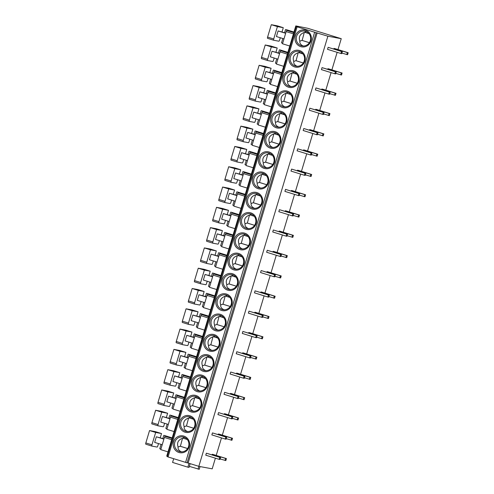 <?xml version="1.0" encoding="UTF-8"?>
<svg xmlns="http://www.w3.org/2000/svg" width="494" height="494" viewBox="0 0 494 494"><rect width="100%" height="100%" fill="white"/><g stroke="black" fill="none" stroke-linecap="round" stroke-linejoin="round"><path stroke-width="0.74" d="M295.807 25.91L297.11 26.824L316.129 32.678L187.078 462.822L168.059 456.962L166.756 456.055L295.807 25.91L307.62 28.257L341.249 38.693L327.88 36.198L316.129 32.678M183.867 436.103A8.552 8.194 100.6 0 1 189.239 446.724A8.552 8.194 100.6 0 1 178.952 452.485A8.552 8.194 100.6 0 1 173.573 441.864A8.552 8.194 100.6 0 1 183.867 436.103M189.955 415.812A8.552 8.194 100.6 0 1 195.328 426.433A8.552 8.194 100.6 0 1 185.04 432.188A8.552 8.194 100.6 0 1 179.662 421.573A8.552 8.194 100.6 0 1 189.955 415.812M196.038 395.521A8.552 8.194 100.6 0 1 201.416 406.142A8.552 8.194 100.6 0 1 191.129 411.897A8.552 8.194 100.6 0 1 185.75 401.276A8.552 8.194 100.6 0 1 196.038 395.521M202.126 375.23A8.552 8.194 100.6 0 1 207.505 385.845A8.552 8.194 100.6 0 1 197.217 391.606A8.552 8.194 100.6 0 1 191.839 380.985A8.552 8.194 100.6 0 1 202.126 375.23M208.215 354.933A8.552 8.194 100.6 0 1 213.593 365.554A8.552 8.194 100.6 0 1 203.306 371.315A8.552 8.194 100.6 0 1 197.927 360.694A8.552 8.194 100.6 0 1 208.215 354.933M214.303 334.642A8.552 8.194 100.6 0 1 219.682 345.263A8.552 8.194 100.6 0 1 209.394 351.018A8.552 8.194 100.6 0 1 204.016 340.403A8.552 8.194 100.6 0 1 214.303 334.642M220.392 314.351A8.552 8.194 100.6 0 1 225.77 324.972A8.552 8.194 100.6 0 1 215.477 330.727A8.552 8.194 100.6 0 1 210.104 320.106A8.552 8.194 100.6 0 1 220.392 314.351M226.48 294.06A8.552 8.194 100.6 0 1 231.859 304.675A8.552 8.194 100.6 0 1 221.565 310.436A8.552 8.194 100.6 0 1 216.193 299.815A8.552 8.194 100.6 0 1 226.48 294.06M232.569 273.762A8.552 8.194 100.6 0 1 237.947 284.383A8.552 8.194 100.6 0 1 227.654 290.145A8.552 8.194 100.6 0 1 222.281 279.524A8.552 8.194 100.6 0 1 232.569 273.762M238.658 253.471A8.552 8.194 100.6 0 1 244.036 264.092A8.552 8.194 100.6 0 1 233.742 269.848A8.552 8.194 100.6 0 1 228.37 259.227A8.552 8.194 100.6 0 1 238.658 253.471M244.746 233.18A8.552 8.194 100.6 0 1 250.125 243.801A8.552 8.194 100.6 0 1 239.831 249.556A8.552 8.194 100.6 0 1 234.452 238.935A8.552 8.194 100.6 0 1 244.746 233.18M250.835 212.883A8.552 8.194 100.6 0 1 256.207 223.504A8.552 8.194 100.6 0 1 245.919 229.265A8.552 8.194 100.6 0 1 240.541 218.644A8.552 8.194 100.6 0 1 250.835 212.883M256.923 192.592A8.552 8.194 100.6 0 1 262.295 203.213A8.552 8.194 100.6 0 1 252.008 208.968A8.552 8.194 100.6 0 1 246.63 198.353A8.552 8.194 100.6 0 1 256.923 192.592M263.012 172.301A8.552 8.194 100.6 0 1 268.384 182.922A8.552 8.194 100.6 0 1 258.096 188.677A8.552 8.194 100.6 0 1 252.718 178.056A8.552 8.194 100.6 0 1 263.012 172.301M269.1 152.01A8.552 8.194 100.6 0 1 274.473 162.625A8.552 8.194 100.6 0 1 264.185 168.386A8.552 8.194 100.6 0 1 258.807 157.765A8.552 8.194 100.6 0 1 269.1 152.01M275.189 131.713A8.552 8.194 100.6 0 1 280.561 142.334A8.552 8.194 100.6 0 1 270.274 148.095A8.552 8.194 100.6 0 1 264.895 137.474A8.552 8.194 100.6 0 1 275.189 131.713M281.271 111.422A8.552 8.194 100.6 0 1 286.65 122.043A8.552 8.194 100.6 0 1 276.362 127.798A8.552 8.194 100.6 0 1 270.984 117.183A8.552 8.194 100.6 0 1 281.271 111.422M287.36 91.131A8.552 8.194 100.6 0 1 292.738 101.752A8.552 8.194 100.6 0 1 282.451 107.507A8.552 8.194 100.6 0 1 277.072 96.886A8.552 8.194 100.6 0 1 287.36 91.131M293.448 70.84A8.552 8.194 100.6 0 1 298.827 81.454A8.552 8.194 100.6 0 1 288.539 87.216A8.552 8.194 100.6 0 1 283.161 76.595A8.552 8.194 100.6 0 1 293.448 70.84M299.537 50.542A8.552 8.194 100.6 0 1 304.915 61.163A8.552 8.194 100.6 0 1 294.628 66.925A8.552 8.194 100.6 0 1 289.249 56.304A8.552 8.194 100.6 0 1 299.537 50.542M305.625 30.251A8.552 8.194 100.6 0 1 311.004 40.872A8.552 8.194 100.6 0 1 300.71 46.627A8.552 8.194 100.6 0 1 295.338 36.013A8.552 8.194 100.6 0 1 305.625 30.251M317.185 32.876L188.134 463.02L187.078 462.822M327.88 36.198L198.835 466.342L188.134 463.02M341.249 38.693L337.982 49.573M337.155 52.321L331.894 69.864M331.066 72.618L325.805 90.155M324.978 92.909L319.717 110.446M318.896 113.2L313.628 130.743M312.807 133.491L307.54 151.034M306.718 153.788L301.451 171.325M300.63 174.079L295.369 191.616M294.541 194.37L289.28 211.914M288.453 214.668L283.192 232.205M282.364 234.959L277.103 252.496M276.276 255.25L271.015 272.793M270.187 275.541L264.926 293.084M264.099 295.838L258.837 313.375M258.01 316.129L252.749 333.666M251.921 336.42L246.66 353.963M245.833 356.711L240.572 374.254M239.744 377.008L234.483 394.545M233.662 397.3L228.395 414.837M227.573 417.591L222.306 435.134M221.485 437.888L216.218 455.425M215.396 458.179L212.198 468.837L198.835 466.342M220.133 458.926L225.826 460.587L226.425 458.593L213.05 454.443L212.229 454.289L212.056 454.857M220.565 457.493L206.369 453.196L205.77 455.19L219.145 459.34L219.966 459.494L220.565 457.493L219.744 457.345L219.145 459.34M226.221 438.629L231.914 440.296L232.513 438.295L219.138 434.146L218.317 433.998L218.144 434.566M226.653 437.202L212.457 432.898L211.858 434.899L225.233 439.049L226.048 439.203L226.653 437.202L225.832 437.048L225.233 439.049M232.31 418.338L238.003 420.005L238.602 418.004L225.227 413.855L224.406 413.7L224.233 414.275M232.736 416.911L218.546 412.607L217.947 414.602L231.322 418.758L232.137 418.906L232.736 416.911L231.921 416.757L231.322 418.758M238.398 398.047L244.092 399.708L244.691 397.713L231.316 393.564L230.494 393.409L230.321 393.977M238.824 396.62L224.634 392.316L224.035 394.311L237.404 398.46L238.225 398.615L238.824 396.62L238.009 396.466L237.404 398.46M244.487 377.756L250.174 379.417L250.773 377.422L237.404 373.273L236.583 373.118L236.41 373.686M244.913 376.323L230.723 372.025L230.124 374.02L243.493 378.169L244.314 378.324L244.913 376.323L244.092 376.175L243.493 378.169M250.575 357.458L256.263 359.126L256.861 357.125L243.493 352.975L242.671 352.821L242.498 353.395M251.001 356.032L236.811 351.728L236.212 353.729L249.581 357.878L250.402 358.033L251.001 356.032L250.18 355.878L249.581 357.878M256.664 337.167L262.351 338.835L262.95 336.834L249.581 332.684L248.76 332.53L248.587 333.098M257.09 335.741L242.894 331.437L242.295 333.431L255.67 337.581L256.491 337.735L257.09 335.741L256.269 335.587L255.67 337.581M262.752 316.876L268.44 318.537L269.039 316.543L255.664 312.393L254.848 312.239L254.676 312.807M263.178 315.45L248.982 311.146L248.383 313.14L261.758 317.29L262.58 317.444L263.178 315.45L262.357 315.296L261.758 317.29M268.841 296.579L274.528 298.246L275.127 296.252L261.752 292.096L260.937 291.948L260.764 292.516M269.267 295.153L255.071 290.849L254.472 292.849L267.847 296.999L268.668 297.153L269.267 295.153L268.446 294.998L267.847 296.999M274.93 276.288L280.617 277.955L281.216 275.955L267.841 271.805L267.019 271.651L266.853 272.225M275.356 274.862L261.159 270.558L260.56 272.558L273.935 276.708L274.757 276.856L275.356 274.862L274.534 274.707L273.935 276.708M281.018 255.997L286.705 257.658L287.304 255.664L273.929 251.514L273.108 251.36L272.941 251.928M281.444 254.571L267.248 250.267L266.649 252.261L280.024 256.411L280.845 256.565L281.444 254.571L280.623 254.416L280.024 256.411M287.1 235.706L292.794 237.367L293.393 235.372L280.018 231.223L279.196 231.069L279.03 231.637M287.533 234.28L273.336 229.976L272.737 231.97L286.112 236.12L286.934 236.274L287.533 234.28L286.711 234.125L286.112 236.12M293.189 215.409L298.882 217.076L299.481 215.075L286.106 210.926L285.285 210.777L285.118 211.346M293.621 213.982L279.425 209.678L278.826 211.679L292.201 215.829L293.022 215.983L293.621 213.982L292.8 213.828L292.201 215.829M299.278 195.118L304.971 196.785L305.57 194.784L292.195 190.635L291.374 190.48L291.201 191.054M299.71 193.691L285.513 189.387L284.915 191.388L298.29 195.538L299.111 195.686L299.71 193.691L298.889 193.537L298.29 195.538M305.366 174.827L311.059 176.488L311.658 174.493L298.283 170.344L297.462 170.189L297.289 170.757M305.798 173.4L291.602 169.096L291.003 171.091L304.378 175.24L305.199 175.395L305.798 173.4L304.977 173.246L304.378 175.24M311.455 154.536L317.148 156.197L317.747 154.202L304.372 150.053L303.551 149.898L303.378 150.466M311.887 153.103L297.691 148.805L297.092 150.8L310.467 154.949L311.282 155.104L311.887 153.103L311.066 152.955L310.467 154.949M317.543 134.238L323.237 135.906L323.836 133.905L310.46 129.755L309.639 129.607L309.466 130.175M317.969 132.812L303.779 128.508L303.18 130.509L316.555 134.658L317.37 134.813L317.969 132.812L317.154 132.658L316.555 134.658M323.632 113.947L329.325 115.615L329.924 113.614L316.549 109.464L315.728 109.31L315.555 109.884M324.058 112.521L309.868 108.217L309.269 110.211L322.638 114.367L323.459 114.515L324.058 112.521L323.237 112.366L322.638 114.367M329.72 93.656L335.407 95.317L336.006 93.323L322.638 89.173L321.816 89.019L321.643 89.587M330.146 92.23L315.956 87.926L315.357 89.92L328.726 94.07L329.547 94.224L330.146 92.23L329.325 92.075L328.726 94.07M335.809 73.365L341.496 75.026L342.095 73.032L328.726 68.882L327.905 68.728L327.732 69.296M336.235 71.933L322.045 67.629L321.446 69.629L334.815 73.779L335.636 73.933L336.235 71.933L335.414 71.784L334.815 73.779M341.897 53.068L347.585 54.735L348.184 52.735L334.815 48.585L333.993 48.431L333.821 49.005M342.323 51.642L328.127 47.338L327.528 49.338L340.903 53.488L341.725 53.642L342.323 51.642L341.502 51.487L340.903 53.488M200.045 466.564L199.23 469.3L189.338 466.373M198.872 466.348L198.057 469.084M190.153 463.644L189.029 467.398L187.856 467.176L172.573 462.433L173.69 458.71M189.023 463.292L187.856 467.176M168.009 451.88L160.754 449.626L164.403 437.443A1.254 0.358 -72.8 0 1 165.119 436.313L169.516 437.128L164.311 435.449A1.254 0.358 -72.8 0 1 164.323 435.455A1.254 0.358 -72.8 0 1 164.329 435.461L172.202 437.9L164.323 435.455M163.965 438.919L156.339 436.795L154.659 442.389L162.217 444.736M163.897 439.141L156.339 436.795M155.666 432.454L149.546 430.552L155.412 431.651L161.526 433.547L155.666 432.454L151.948 444.835A1.254 0.358 107.2 0 0 151.93 446.094A1.254 0.358 107.2 0 0 151.942 446.101L157.098 447.064A1.254 0.358 107.2 0 0 157.808 445.928L158.512 443.581M161.526 433.547L160.26 437.764M149.546 430.552L145.835 442.939A1.254 0.358 -72.8 0 0 145.816 444.199A1.254 0.358 -72.8 0 1 145.816 444.199L151.917 446.094M160.914 449.089L159.766 448.737L161.075 444.378M163.78 435.35L162.816 438.561M174.098 431.589L166.836 429.335L170.492 417.152A1.254 0.358 -72.8 0 1 171.208 416.016L175.598 416.837L170.399 415.158A1.254 0.358 -72.8 0 1 170.411 415.164A1.254 0.358 -72.8 0 1 170.418 415.164M170.053 418.622L162.427 416.504L160.748 422.098L168.306 424.439M169.985 418.85L162.427 416.504M161.748 412.157L155.635 410.261L161.501 411.354L167.614 413.256L161.748 412.157L158.037 424.544A1.254 0.358 107.2 0 0 158.018 425.803L163.187 426.767A1.254 0.358 107.2 0 0 163.897 425.637L164.601 423.29M151.905 423.908L158.018 425.803A1.254 0.358 107.2 0 0 158.031 425.803L151.911 423.908A1.254 0.358 -72.8 0 1 151.905 423.908A1.254 0.358 -72.8 0 1 151.924 422.648L155.635 410.261M167.614 413.256L166.348 417.473M167.003 428.798L165.854 428.44L167.163 424.087M169.868 415.059L168.905 418.27M180.187 411.292L172.925 409.044L176.58 396.855A1.254 0.358 -72.8 0 1 177.297 395.725L181.687 396.546L176.488 394.867A1.254 0.358 -72.8 0 1 176.494 394.867A1.254 0.358 -72.8 0 1 176.506 394.873M176.142 398.331L168.516 396.213L166.836 401.801L174.394 404.148M176.074 398.553L168.516 396.213M167.837 391.866L161.723 389.97L167.583 391.063L173.703 392.958L167.837 391.866L164.125 404.246A1.254 0.358 107.2 0 0 164.107 405.512L169.275 406.476A1.254 0.358 107.2 0 0 169.985 405.346L170.689 402.999M157.994 403.61L164.107 405.512A1.254 0.358 107.2 0 0 164.113 405.512L158 403.617A1.254 0.358 -72.8 0 1 157.994 403.61A1.254 0.358 -72.8 0 1 158.012 402.351L161.723 389.97M173.703 392.958L172.437 397.182M173.085 408.507L171.943 408.149L173.252 403.796M175.957 394.768L174.993 397.973M186.275 391.001L179.013 388.747L182.669 376.564A1.254 0.358 -72.8 0 1 183.379 375.434L187.776 376.255L182.576 374.576A1.254 0.358 -72.8 0 1 182.582 374.576A1.254 0.358 -72.8 0 1 182.595 374.582L190.468 377.021L182.576 374.576M182.23 378.04L174.604 375.915L172.925 381.51L180.483 383.857M182.163 378.262L174.604 375.915M173.925 371.574L167.812 369.679L173.672 370.772L179.785 372.667L173.925 371.574L170.214 383.955A1.254 0.358 107.2 0 0 170.195 385.215A1.254 0.358 107.2 0 0 170.202 385.221L175.364 386.185A1.254 0.358 107.2 0 0 176.074 385.048L176.778 382.708M179.785 372.667L178.519 376.885M167.812 369.679L164.101 382.06A1.254 0.358 -72.8 0 0 164.076 383.319A1.254 0.358 -72.8 0 0 164.088 383.325L170.183 385.215L164.076 383.319M179.174 388.21L178.031 387.858L179.341 383.498M182.045 374.477L181.082 377.682M192.364 370.71L185.102 368.456L188.757 356.273A1.254 0.358 -72.8 0 1 189.468 355.137L193.864 355.958L188.659 354.278A1.254 0.358 -72.8 0 1 188.671 354.284A1.254 0.358 -72.8 0 1 188.683 354.284L196.556 356.73L188.659 354.278M188.319 357.742L180.693 355.624L179.013 361.219L186.571 363.565M188.251 357.971L180.693 355.624M180.014 351.283L173.9 349.382L179.76 350.481L185.874 352.376L180.014 351.283L176.302 363.664A1.254 0.358 107.2 0 0 176.278 364.924A1.254 0.358 107.2 0 0 176.29 364.93L181.452 365.893A1.254 0.358 107.2 0 0 182.163 364.757L182.866 362.411M185.874 352.376L184.608 356.594M173.9 349.382L170.189 361.769A1.254 0.358 -72.8 0 0 170.164 363.028A1.254 0.358 -72.8 0 0 170.177 363.028L176.272 364.924L170.164 363.028M185.262 367.919L184.12 367.567L185.429 363.207M188.134 354.179L187.17 357.39M198.452 350.419L191.19 348.165L194.846 335.982A1.254 0.358 -72.8 0 1 195.556 334.846L199.953 335.667L194.747 333.987A1.254 0.358 -72.8 0 1 194.76 333.993A1.254 0.358 -72.8 0 1 194.772 333.993L202.645 336.439L194.747 333.987M194.408 337.451L186.781 335.333L185.102 340.928L192.66 343.268M194.34 337.68L186.781 335.333M186.102 330.986L179.989 329.09L185.849 330.183L191.962 332.085L186.102 330.986L182.391 343.373A1.254 0.358 107.2 0 0 182.366 344.633L187.541 345.596A1.254 0.358 107.2 0 0 188.251 344.466L188.955 342.12M182.366 344.633A1.254 0.358 107.2 0 0 182.379 344.633L176.253 342.737A1.254 0.358 -72.8 0 1 176.253 342.737A1.254 0.358 -72.8 0 1 176.272 341.471L179.989 329.09M191.962 332.085L190.696 336.303M191.351 347.628L190.209 347.27L191.511 342.916M194.222 333.888L193.259 337.099M204.541 330.122L197.279 327.868L200.935 315.685A1.254 0.358 -72.8 0 1 201.645 314.555L206.041 315.376L200.836 313.696A1.254 0.358 -72.8 0 1 200.848 313.696A1.254 0.358 -72.8 0 1 200.86 313.702M200.49 317.16L192.87 315.042L191.19 320.631L198.749 322.977M200.428 317.383L192.87 315.042M192.191 310.695L186.077 308.799L191.938 309.892L198.051 311.788L192.191 310.695L188.473 323.076A1.254 0.358 107.2 0 0 188.455 324.342L193.623 325.305A1.254 0.358 107.2 0 0 194.34 324.175L195.044 321.829M182.342 322.44L188.455 324.342A1.254 0.358 107.2 0 0 188.467 324.342L182.354 322.446A1.254 0.358 -72.8 0 1 182.342 322.44A1.254 0.358 -72.8 0 1 182.36 321.18L186.077 308.799M198.051 311.788L196.785 316.012M197.439 327.337L196.297 326.979L197.6 322.625M200.311 313.597L199.348 316.802M210.629 309.831L203.367 307.577L207.023 295.393A1.254 0.358 -72.8 0 1 207.733 294.263L212.13 295.085L206.924 293.405A1.254 0.358 -72.8 0 1 206.937 293.405A1.254 0.358 -72.8 0 1 206.949 293.411M206.578 296.869L198.959 294.745L197.279 300.34L204.837 302.686M206.511 297.092L198.959 294.745M198.279 290.404L192.166 288.508L198.026 289.601L204.139 291.497L198.279 290.404L194.562 302.785A1.254 0.358 107.2 0 0 194.543 304.045L199.712 305.014A1.254 0.358 107.2 0 0 200.428 303.878L201.132 301.538M188.43 302.149L194.543 304.045A1.254 0.358 107.2 0 0 194.556 304.051L188.442 302.155A1.254 0.358 -72.8 0 1 188.43 302.149A1.254 0.358 -72.8 0 1 188.449 300.889L192.166 288.508M204.139 291.497L202.873 295.715M203.528 307.04L202.386 306.688L203.689 302.328M206.399 293.306L205.436 296.511M216.718 289.54L209.456 287.286L213.112 275.102A1.254 0.358 -72.8 0 1 213.822 273.966L218.218 274.788L213.013 273.108A1.254 0.358 -72.8 0 1 213.025 273.114A1.254 0.358 -72.8 0 1 213.038 273.114L220.911 275.559L213.013 273.108M212.667 276.572L205.047 274.454L203.367 280.049L210.926 282.395M212.599 276.801L205.047 274.454M204.368 270.107L198.255 268.211L204.115 269.304L210.228 271.206L204.368 270.107L200.65 282.494A1.254 0.358 107.2 0 0 200.632 283.754A1.254 0.358 107.2 0 0 200.644 283.76L205.8 284.723A1.254 0.358 107.2 0 0 206.511 283.587L207.214 281.24M210.228 271.206L208.962 275.424M198.255 268.211L194.537 280.598A1.254 0.358 -72.8 0 0 194.519 281.858A1.254 0.358 -72.8 0 0 194.531 281.858L200.62 283.747L194.519 281.858M209.617 286.748L208.474 286.39L209.777 282.037M212.488 273.009L211.525 276.22M222.806 269.242L215.545 266.995L219.2 254.811A1.254 0.358 -72.8 0 1 219.91 253.675L224.307 254.496L219.101 252.817A1.254 0.358 -72.8 0 1 219.114 252.817A1.254 0.358 -72.8 0 1 219.126 252.823M218.756 256.281L211.136 254.163L209.456 259.751L217.014 262.098M218.688 256.51L211.136 254.163M210.456 249.816L204.343 247.92L210.203 249.013L216.316 250.909L210.456 249.816L206.739 262.203A1.254 0.358 107.2 0 0 206.72 263.463A1.254 0.358 107.2 0 0 206.733 263.463L211.889 264.426A1.254 0.358 107.2 0 0 212.599 263.296L213.303 260.949M216.316 250.909L215.051 255.132M204.343 247.92L200.626 260.301A1.254 0.358 -72.8 0 0 200.607 261.567A1.254 0.358 -72.8 0 0 200.62 261.567L206.708 263.456L200.607 261.567M215.705 266.457L214.563 266.099L215.866 261.746M218.576 252.718L217.613 255.929M228.889 248.951L221.633 246.697L225.289 234.514A1.254 0.358 -72.8 0 1 225.999 233.384L230.395 234.205L225.19 232.526A1.254 0.358 -72.8 0 1 225.202 232.526A1.254 0.358 -72.8 0 1 225.215 232.532L233.088 234.971L225.202 232.526M224.844 235.99L217.218 233.872L215.545 239.46L223.103 241.807M224.776 236.212L217.218 233.872M216.545 229.525L210.432 227.629L216.292 228.722L222.405 230.618L216.545 229.525L212.828 241.906A1.254 0.358 107.2 0 0 212.809 243.172L217.978 244.135A1.254 0.358 107.2 0 0 218.688 243.005L219.392 240.658M212.809 243.172A1.254 0.358 107.2 0 0 212.821 243.172L206.696 241.27A1.254 0.358 -72.8 0 1 206.714 240.01L210.432 227.629M222.405 230.618L221.139 234.841M212.797 243.165L206.708 241.276A1.254 0.358 -72.8 0 1 206.696 241.27M221.794 246.16L220.645 245.808L221.954 241.449M224.665 232.427L223.702 235.632M234.977 228.66L227.722 226.406L231.377 214.223A1.254 0.358 -72.8 0 1 232.087 213.093L236.484 213.914L231.278 212.229A1.254 0.358 -72.8 0 1 231.291 212.235A1.254 0.358 -72.8 0 1 231.303 212.241M230.933 215.699L223.307 213.575L221.633 219.169L229.185 221.516M230.865 215.921L223.307 213.575M222.633 209.234L216.52 207.332L222.38 208.431L228.494 210.327L222.633 209.234L218.916 221.615A1.254 0.358 107.2 0 0 218.898 222.874L224.066 223.844A1.254 0.358 107.2 0 0 224.776 222.708L225.48 220.361M218.898 222.874A1.254 0.358 107.2 0 0 218.91 222.88L212.784 220.979A1.254 0.358 -72.8 0 1 212.784 220.979A1.254 0.358 -72.8 0 1 212.803 219.719L216.52 207.332M228.494 210.327L227.228 214.544M227.882 225.869L226.734 225.517L228.043 221.158M230.754 212.136L229.79 215.341M241.066 208.369L233.81 206.115L237.466 193.932A1.254 0.358 -72.8 0 1 238.176 192.796L242.573 193.617L237.367 191.938A1.254 0.358 -72.8 0 1 237.379 191.944A1.254 0.358 -72.8 0 1 237.392 191.944M237.021 195.402L229.395 193.284L227.722 198.878L235.274 201.219M236.953 195.63L229.395 193.284M228.722 188.936L222.609 187.041L228.469 188.134L234.582 190.036L228.722 188.936L225.005 201.324A1.254 0.358 107.2 0 0 224.986 202.583L230.155 203.547A1.254 0.358 107.2 0 0 230.865 202.417L231.569 200.07M218.873 200.688L224.986 202.583A1.254 0.358 107.2 0 0 224.998 202.583L218.885 200.688A1.254 0.358 -72.8 0 1 218.873 200.688A1.254 0.358 -72.8 0 1 218.891 199.428L222.609 187.041M234.582 190.036L233.316 194.253M233.971 205.578L232.822 205.22L234.131 200.867M236.836 191.839L235.879 195.05M247.154 188.072L239.899 185.824L243.554 173.635A1.254 0.358 -72.8 0 1 244.264 172.505L248.661 173.326L243.456 171.646A1.254 0.358 -72.8 0 1 243.468 171.646A1.254 0.358 -72.8 0 1 243.474 171.653M243.11 175.111L235.484 172.993L233.81 178.581L241.362 180.928M243.042 175.339L235.484 172.993M234.811 168.645L228.697 166.75L234.557 167.843L240.671 169.738L234.811 168.645L231.093 181.032A1.254 0.358 107.2 0 0 231.075 182.292A1.254 0.358 107.2 0 0 231.087 182.292L236.243 183.255A1.254 0.358 107.2 0 0 236.953 182.125L237.657 179.779M240.671 169.738L239.405 173.962M228.697 166.75L224.98 179.131A1.254 0.358 -72.8 0 0 224.961 180.396A1.254 0.358 -72.8 0 0 224.974 180.396L231.062 182.286L224.961 180.396M240.059 185.287L238.911 184.929L240.22 180.576M242.924 171.548L241.967 174.753M253.243 167.781L245.987 165.527L249.637 153.344A1.254 0.358 -72.8 0 1 250.353 152.214L254.75 153.035L249.544 151.355A1.254 0.358 -72.8 0 1 249.556 151.355A1.254 0.358 -72.8 0 1 249.563 151.362L257.436 153.801L249.544 151.355M249.198 154.82L241.572 152.695L239.893 158.29L247.451 160.636M249.13 155.042L241.572 152.695M240.899 148.354L234.78 146.459L240.646 147.552L246.759 149.447L240.899 148.354L237.182 160.735A1.254 0.358 107.2 0 0 237.163 161.995A1.254 0.358 107.2 0 0 237.176 162.001L242.332 162.964A1.254 0.358 107.2 0 0 243.042 161.834L243.746 159.488M246.759 149.447L245.493 153.665M234.78 146.459L231.069 158.84A1.254 0.358 -72.8 0 0 231.05 160.099A1.254 0.358 -72.8 0 0 231.062 160.105L237.151 161.995L231.05 160.099M246.148 164.99L244.999 164.638L246.308 160.278M249.013 151.257L248.05 154.461M259.331 147.49L252.07 145.236L255.725 133.053A1.254 0.358 -72.8 0 1 256.442 131.923L260.832 132.738L255.633 131.058A1.254 0.358 -72.8 0 1 255.645 131.064A1.254 0.358 -72.8 0 1 255.651 131.071L263.524 133.51L255.645 131.064M255.287 134.522L247.661 132.404L245.981 137.999L253.539 140.345M255.219 134.751L247.661 132.404M246.981 128.063L240.868 126.161L246.734 127.261L252.848 129.156L246.981 128.063L243.27 140.444A1.254 0.358 107.2 0 0 243.252 141.704L248.42 142.673A1.254 0.358 107.2 0 0 249.13 141.537L249.834 139.191M243.252 141.704A1.254 0.358 107.2 0 0 243.264 141.71L237.139 139.808A1.254 0.358 -72.8 0 1 237.139 139.808A1.254 0.358 -72.8 0 1 237.157 138.548L240.868 126.161M252.848 129.156L251.582 133.374M252.236 144.699L251.088 144.347L252.397 139.987M255.102 130.959L254.138 134.17M265.42 127.199L258.158 124.945L261.814 112.762A1.254 0.358 -72.8 0 1 262.53 111.625L266.921 112.447L261.721 110.767A1.254 0.358 -72.8 0 1 261.727 110.773A1.254 0.358 -72.8 0 1 261.74 110.773L269.613 113.219L261.727 110.773M261.375 114.231L253.749 112.113L252.07 117.708L259.628 120.048M261.307 114.46L253.749 112.113M253.07 107.766L246.957 105.87L252.817 106.963L258.936 108.865L253.07 107.766L249.359 120.153A1.254 0.358 107.2 0 0 249.34 121.413L254.509 122.376A1.254 0.358 107.2 0 0 255.219 121.246L255.923 118.9M249.34 121.413A1.254 0.358 107.2 0 0 249.347 121.413L243.227 119.517A1.254 0.358 -72.8 0 1 243.227 119.517A1.254 0.358 -72.8 0 1 243.246 118.251L246.957 105.87M258.936 108.865L257.67 113.083M258.319 124.408L257.176 124.05L258.486 119.696M261.19 110.668L260.227 113.879M271.509 106.902L264.247 104.648L267.902 92.464A1.254 0.358 -72.8 0 1 268.613 91.334L273.009 92.156L267.81 90.476A1.254 0.358 -72.8 0 1 267.816 90.476A1.254 0.358 -72.8 0 1 267.828 90.482M267.464 93.94L259.838 91.822L258.158 97.411L265.716 99.757M267.396 94.163L259.838 91.822M259.159 87.475L253.045 85.579L258.905 86.672L265.019 88.568L259.159 87.475L255.447 99.856A1.254 0.358 107.2 0 0 255.429 101.122L260.597 102.085A1.254 0.358 107.2 0 0 261.307 100.955L262.011 98.609M249.309 99.22L255.429 101.122A1.254 0.358 107.2 0 0 255.435 101.122L249.322 99.226A1.254 0.358 -72.8 0 1 249.309 99.22A1.254 0.358 -72.8 0 1 249.334 97.96L253.045 85.579M265.019 88.568L263.753 92.792M264.407 104.117L263.265 103.759L264.574 99.405M267.279 90.377L266.315 93.582M277.597 86.611L270.335 84.357L273.991 72.173A1.254 0.358 -72.8 0 1 274.701 71.043L279.098 71.865L273.892 70.185A1.254 0.358 -72.8 0 1 273.904 70.185A1.254 0.358 -72.8 0 1 273.917 70.191M273.553 73.649L265.926 71.525L264.247 77.12L271.805 79.466M273.485 73.872L265.926 71.525M265.247 67.184L259.134 65.288L264.994 66.381L271.107 68.277L265.247 67.184L261.536 79.565A1.254 0.358 107.2 0 0 261.511 80.825L266.686 81.794A1.254 0.358 107.2 0 0 267.396 80.658L268.1 78.318M255.398 78.929L261.511 80.825A1.254 0.358 107.2 0 0 261.524 80.831L255.41 78.935A1.254 0.358 -72.8 0 1 255.398 78.929A1.254 0.358 -72.8 0 1 255.417 77.669L259.134 65.288M271.107 68.277L269.841 72.495M270.496 83.819L269.353 83.467L270.663 79.108M273.367 70.086L272.404 73.291M283.686 66.32L276.424 64.066L280.079 51.882A1.254 0.358 -72.8 0 1 280.79 50.746L285.186 51.567L279.981 49.888A1.254 0.358 -72.8 0 1 279.993 49.894A1.254 0.358 -72.8 0 1 280.005 49.894L287.879 52.339L279.981 49.888M279.641 53.352L272.015 51.234L270.335 56.829L277.894 59.175M279.573 53.58L272.015 51.234M271.336 46.893L265.222 44.991L271.083 46.09L277.196 47.986L271.336 46.893L267.625 59.274A1.254 0.358 107.2 0 0 267.6 60.534A1.254 0.358 107.2 0 0 267.612 60.54L272.774 61.503A1.254 0.358 107.2 0 0 273.485 60.367L274.189 58.02M277.196 47.986L275.93 52.203M265.222 44.991L261.505 57.378A1.254 0.358 -72.8 0 0 261.487 58.638A1.254 0.358 -72.8 0 0 261.499 58.638L267.594 60.527M276.584 63.528L275.442 63.17L276.745 58.817M279.456 49.789L278.493 53M289.774 46.022L282.512 43.775L286.168 31.591A1.254 0.358 -72.8 0 1 286.878 30.455L291.275 31.276L286.069 29.597A1.254 0.358 -72.8 0 1 286.082 29.597A1.254 0.358 -72.8 0 1 286.094 29.603L293.967 32.048L286.069 29.597M285.723 33.061L278.103 30.943L276.424 36.537L283.982 38.878M285.662 33.289L278.103 30.943M277.424 26.596L271.311 24.7L277.171 25.793L283.284 27.689L277.424 26.596L273.707 38.983A1.254 0.358 107.2 0 0 273.688 40.242A1.254 0.358 107.2 0 0 273.701 40.242L278.857 41.206A1.254 0.358 107.2 0 0 279.573 40.076L280.277 37.729M283.284 27.689L282.018 31.912M271.311 24.7L267.594 37.081A1.254 0.358 -72.8 0 0 267.575 38.347A1.254 0.358 -72.8 0 0 267.587 38.347L273.682 40.236L267.575 38.347M282.673 43.237L281.531 42.879L282.834 38.526M285.544 29.498L284.581 32.709M212.229 454.289L225.604 458.438L225.005 460.433M226.425 458.593L225.604 458.438M206.369 453.196L219.744 457.345M218.317 433.998L231.692 438.147L231.093 440.142M232.513 438.295L231.692 438.147M212.457 432.898L225.832 437.048M224.406 413.7L237.781 417.85L237.182 419.851M238.602 418.004L237.781 417.85M218.546 412.607L231.921 416.757M230.494 393.409L243.869 397.559L243.27 399.56M244.691 397.713L243.869 397.559M224.634 392.316L238.009 396.466M236.583 373.118L249.958 377.268L249.359 379.262M250.773 377.422L249.958 377.268M230.723 372.025L244.092 376.175M242.671 352.821L256.046 356.977L255.441 358.971M256.861 357.125L256.046 356.977M236.811 351.728L250.18 355.878M248.76 332.53L262.129 336.68L261.53 338.68M262.95 336.834L262.129 336.68M242.894 331.437L256.269 335.587M254.848 312.239L268.217 316.388L267.618 318.383M269.039 316.543L268.217 316.388M248.982 311.146L262.357 315.296M260.937 291.948L274.306 296.097L273.707 298.092M275.127 296.252L274.306 296.097M255.071 290.849L268.446 294.998M267.019 271.651L280.394 275.8L279.795 277.801M281.216 275.955L280.394 275.8M261.159 270.558L274.534 274.707M273.108 251.36L286.483 255.509L285.884 257.51M287.304 255.664L286.483 255.509M267.248 250.267L280.623 254.416M279.196 231.069L292.572 235.218L291.973 237.213M293.393 235.372L292.572 235.218M273.336 229.976L286.711 234.125M285.285 210.777L298.66 214.927L298.061 216.922M299.481 215.075L298.66 214.927M279.425 209.678L292.8 213.828M291.374 190.48L304.749 194.63L304.15 196.631M305.57 194.784L304.749 194.63M285.513 189.387L298.889 193.537M297.462 170.189L310.837 174.339L310.238 176.339M311.658 174.493L310.837 174.339M291.602 169.096L304.977 173.246M303.551 149.898L316.926 154.048L316.327 156.042M317.747 154.202L316.926 154.048M297.691 148.805L311.066 152.955M309.639 129.607L323.014 133.757L322.415 135.751M323.836 133.905L323.014 133.757M303.779 128.508L317.154 132.658M315.728 109.31L329.103 113.459L328.504 115.46M329.924 113.614L329.103 113.459M309.868 108.217L323.237 112.366M321.816 89.019L335.191 93.168L334.592 95.169M336.006 93.323L335.191 93.168M315.956 87.926L329.325 92.075M327.905 68.728L341.28 72.877L340.675 74.872M342.095 73.032L341.28 72.877M322.045 67.629L335.414 71.784M333.993 48.431L347.362 52.586L346.763 54.581M348.184 52.735L347.362 52.586M328.127 47.338L341.502 51.487M183.861 437.159A7.509 7.2 100.6 0 1 188.689 446.082A7.509 7.2 100.6 0 1 180.322 451.732A7.509 7.2 100.6 0 1 179.544 451.541A7.509 7.2 100.6 0 1 174.715 442.618A7.509 7.2 100.6 0 1 183.076 436.968A7.509 7.2 100.6 0 1 183.861 437.159M181.668 451.936C179.019 450.824 177.828 449.188 178.087 447.039C176.698 442.797 178.18 439.876 182.533 438.277L180.378 446.28L187.627 448.527M187.263 439.493L182.866 438.129L184.657 437.462M187.609 448.552L180.143 446.236L178.087 447.039M182.533 438.277L180.378 446.28M189.943 416.868A7.509 7.2 100.6 0 1 194.778 425.785A7.509 7.2 100.6 0 1 186.411 431.441A7.509 7.2 100.6 0 1 185.633 431.25A7.509 7.2 100.6 0 1 180.804 422.327A7.509 7.2 100.6 0 1 189.165 416.677A7.509 7.2 100.6 0 1 189.943 416.868M187.757 431.645C185.108 430.533 183.916 428.897 184.176 426.748C182.786 422.506 184.268 419.585 188.622 417.986L186.466 425.989L193.716 428.236M193.352 419.202L188.955 417.831L190.746 417.171M193.697 428.255L186.232 425.939L184.176 426.748M188.622 417.986L186.466 425.989M196.032 396.571A7.509 7.2 100.6 0 1 200.867 405.494A7.509 7.2 100.6 0 1 192.499 411.15A7.509 7.2 100.6 0 1 191.721 410.952A7.509 7.2 100.6 0 1 186.886 402.036A7.509 7.2 100.6 0 1 195.254 396.379A7.509 7.2 100.6 0 1 196.032 396.571M193.846 411.354C191.197 410.236 190.005 408.606 190.264 406.457C188.875 402.215 190.357 399.294 194.71 397.695L192.555 405.691L199.804 407.939L192.32 405.648L190.264 406.457M199.44 398.905L195.044 397.54L196.834 396.88M194.71 397.695L192.555 405.691M202.12 376.28A7.509 7.2 100.6 0 1 206.955 385.203A7.509 7.2 100.6 0 1 198.588 390.853A7.509 7.2 100.6 0 1 197.81 390.661A7.509 7.2 100.6 0 1 192.975 381.739A7.509 7.2 100.6 0 1 201.342 376.088A7.509 7.2 100.6 0 1 202.12 376.28M199.934 391.057C197.285 389.945 196.093 388.315 196.353 386.16C194.963 381.924 196.445 379.003 200.799 377.397L198.644 385.4L205.887 387.648M205.529 378.614L201.132 377.249L202.923 376.582M205.875 387.673L198.409 385.357L196.353 386.16M200.799 377.397L198.644 385.4M208.209 355.989A7.509 7.2 100.6 0 1 213.038 364.912A7.509 7.2 100.6 0 1 204.677 370.562A7.509 7.2 100.6 0 1 203.899 370.37A7.509 7.2 100.6 0 1 199.063 361.447A7.509 7.2 100.6 0 1 207.431 355.797A7.509 7.2 100.6 0 1 208.209 355.989M206.023 370.766C203.374 369.654 202.182 368.018 202.441 365.869C201.052 361.627 202.534 358.706 206.887 357.106L204.732 365.109L211.975 367.357M211.617 358.323L207.221 356.958L209.011 356.291M211.963 367.382L204.497 365.066L202.441 365.869M206.887 357.106L204.732 365.109M214.297 335.698A7.509 7.2 100.6 0 1 219.126 344.614A7.509 7.2 100.6 0 1 210.765 350.271A7.509 7.2 100.6 0 1 209.981 350.079A7.509 7.2 100.6 0 1 205.152 341.156A7.509 7.2 100.6 0 1 213.519 335.5A7.509 7.2 100.6 0 1 214.297 335.698M212.111 350.474C209.462 349.357 208.27 347.727 208.524 345.578C207.14 341.335 208.622 338.415 212.976 336.815L210.821 344.812L218.064 347.066M217.706 338.026L213.303 336.661L215.1 336M218.052 347.084L210.586 344.769L208.524 345.578M212.976 336.815L210.821 344.812M220.386 315.4A7.509 7.2 100.6 0 1 225.215 324.323A7.509 7.2 100.6 0 1 216.847 329.973A7.509 7.2 100.6 0 1 216.069 329.782A7.509 7.2 100.6 0 1 211.241 320.865A7.509 7.2 100.6 0 1 219.608 315.209A7.509 7.2 100.6 0 1 220.386 315.4M218.2 330.177C215.551 329.066 214.359 327.436 214.612 325.287C213.229 321.044 214.711 318.124 219.064 316.524L216.909 324.521L224.153 326.769L216.675 324.478L214.612 325.287M223.794 317.735L219.392 316.37L221.182 315.703M219.064 316.524L216.909 324.521M226.474 295.109A7.509 7.2 100.6 0 1 231.303 304.032A7.509 7.2 100.6 0 1 222.936 309.682A7.509 7.2 100.6 0 1 222.158 309.491A7.509 7.2 100.6 0 1 217.329 300.568A7.509 7.2 100.6 0 1 225.696 294.918A7.509 7.2 100.6 0 1 226.474 295.109M224.282 309.886C221.639 308.775 220.448 307.144 220.701 304.989C219.317 300.753 220.799 297.833 225.147 296.227L222.998 304.23L230.241 306.478M229.883 297.444L225.48 296.079L227.271 295.412M230.229 306.502L222.763 304.187L220.701 304.989M225.147 296.227L222.998 304.23M232.563 274.818A7.509 7.2 100.6 0 1 237.392 283.741A7.509 7.2 100.6 0 1 229.025 289.391A7.509 7.2 100.6 0 1 228.247 289.2A7.509 7.2 100.6 0 1 223.418 280.277A7.509 7.2 100.6 0 1 231.785 274.627A7.509 7.2 100.6 0 1 232.563 274.818M230.371 289.595C227.728 288.484 226.53 286.847 226.789 284.698C225.406 280.456 226.888 277.535 231.235 275.936L229.086 283.939L236.33 286.187M235.971 277.153L231.569 275.788L233.359 275.121M236.317 286.211L228.852 283.896L226.789 284.698M231.235 275.936L229.086 283.939M238.651 254.527A7.509 7.2 100.6 0 1 243.48 263.444A7.509 7.2 100.6 0 1 235.113 269.1A7.509 7.2 100.6 0 1 234.335 268.903A7.509 7.2 100.6 0 1 229.506 259.986A7.509 7.2 100.6 0 1 237.873 254.33A7.509 7.2 100.6 0 1 238.651 254.527M236.459 269.304C233.816 268.186 232.618 266.556 232.878 264.407C231.488 260.165 232.977 257.244 237.324 255.645L235.175 263.642L242.418 265.889M242.06 256.855L237.657 255.491L239.448 254.83M242.4 265.914L234.94 263.598L232.878 264.407M237.324 255.645L235.175 263.642M244.74 234.23A7.509 7.2 100.6 0 1 249.569 243.153A7.509 7.2 100.6 0 1 241.202 248.803A7.509 7.2 100.6 0 1 240.424 248.612A7.509 7.2 100.6 0 1 235.595 239.689A7.509 7.2 100.6 0 1 243.962 234.039A7.509 7.2 100.6 0 1 244.74 234.23M242.548 249.007C239.905 247.895 238.707 246.265 238.966 244.11C237.577 239.874 239.059 236.953 243.412 235.354L241.263 243.351L248.507 245.598M248.142 236.564L243.746 235.2L245.537 234.533M248.488 245.623L241.029 243.307L238.966 244.11M243.412 235.354L241.263 243.351M250.829 213.939A7.509 7.2 100.6 0 1 255.657 222.862A7.509 7.2 100.6 0 1 247.29 228.512A7.509 7.2 100.6 0 1 246.512 228.321A7.509 7.2 100.6 0 1 241.683 219.398A7.509 7.2 100.6 0 1 250.05 213.748A7.509 7.2 100.6 0 1 250.829 213.939M248.636 228.716C245.993 227.604 244.796 225.974 245.055 223.819C243.666 219.577 245.148 216.662 249.501 215.057L247.352 223.06L254.595 225.307M254.231 216.273L249.834 214.909L251.625 214.242M254.577 225.332L247.117 223.016L245.055 223.819M249.501 215.057L247.352 223.06M256.917 193.648A7.509 7.2 100.6 0 1 261.746 202.565A7.509 7.2 100.6 0 1 253.379 208.221A7.509 7.2 100.6 0 1 252.601 208.03A7.509 7.2 100.6 0 1 247.772 199.107A7.509 7.2 100.6 0 1 256.139 193.457A7.509 7.2 100.6 0 1 256.917 193.648M254.725 208.425C252.082 207.313 250.884 205.677 251.143 203.528C249.754 199.286 251.236 196.365 255.589 194.766L253.441 202.768L260.684 205.016M260.319 195.982L255.923 194.611L257.714 193.951M260.665 205.041L253.206 202.719L251.143 203.528M255.589 194.766L253.441 202.768M263.006 173.351A7.509 7.2 100.6 0 1 267.834 182.274A7.509 7.2 100.6 0 1 259.467 187.93A7.509 7.2 100.6 0 1 258.689 187.732A7.509 7.2 100.6 0 1 253.86 178.816A7.509 7.2 100.6 0 1 262.228 173.159A7.509 7.2 100.6 0 1 263.006 173.351M260.813 188.134C258.164 187.016 256.973 185.386 257.232 183.237C255.843 178.995 257.325 176.074 261.678 174.475L259.523 182.471L266.772 184.719M266.408 175.685L262.011 174.32L263.802 173.66M266.754 184.744L259.294 182.428L257.232 183.237M261.678 174.475L259.523 182.471M269.094 153.06A7.509 7.2 100.6 0 1 273.923 161.983A7.509 7.2 100.6 0 1 265.556 167.633A7.509 7.2 100.6 0 1 264.778 167.441A7.509 7.2 100.6 0 1 259.949 158.518A7.509 7.2 100.6 0 1 268.31 152.868A7.509 7.2 100.6 0 1 269.094 153.06M266.902 167.837C264.253 166.725 263.061 165.095 263.321 162.94C261.931 158.704 263.413 155.783 267.767 154.184L265.611 162.18L272.861 164.428M272.497 155.394L268.1 154.029L269.891 153.362M272.842 164.453L265.377 162.137L263.321 162.94M267.767 154.184L265.611 162.18M275.177 132.769A7.509 7.2 100.6 0 1 280.012 141.692A7.509 7.2 100.6 0 1 271.644 147.342A7.509 7.2 100.6 0 1 270.866 147.15A7.509 7.2 100.6 0 1 266.038 138.227A7.509 7.2 100.6 0 1 274.398 132.577A7.509 7.2 100.6 0 1 275.177 132.769M272.991 147.545C270.342 146.434 269.15 144.798 269.409 142.649C268.02 138.406 269.502 135.486 273.855 133.886L271.7 141.889L278.949 144.137M278.585 135.103L274.189 133.738L275.979 133.071M278.931 144.162L271.465 141.846L269.409 142.649M273.855 133.886L271.7 141.889M281.265 112.478A7.509 7.2 100.6 0 1 286.1 121.394A7.509 7.2 100.6 0 1 277.733 127.051A7.509 7.2 100.6 0 1 276.955 126.859A7.509 7.2 100.6 0 1 272.12 117.936A7.509 7.2 100.6 0 1 280.487 112.28A7.509 7.2 100.6 0 1 281.265 112.478M279.079 127.254C276.43 126.143 275.238 124.507 275.498 122.358C274.108 118.115 275.59 115.195 279.944 113.595L277.789 121.592L285.038 123.846M284.674 114.806L280.277 113.441L282.068 112.78M285.019 123.864L277.554 121.549L275.498 122.358M279.944 113.595L277.789 121.592M287.354 92.18A7.509 7.2 100.6 0 1 292.189 101.103A7.509 7.2 100.6 0 1 283.822 106.753A7.509 7.2 100.6 0 1 283.043 106.562A7.509 7.2 100.6 0 1 278.208 97.645A7.509 7.2 100.6 0 1 286.576 91.989A7.509 7.2 100.6 0 1 287.354 92.18M285.168 106.963C282.519 105.846 281.327 104.215 281.586 102.067C280.197 97.824 281.679 94.904 286.032 93.304L283.877 101.301L291.12 103.549M290.762 94.515L286.366 93.15L288.156 92.489M291.108 103.573L283.642 101.258L281.586 102.067M286.032 93.304L283.877 101.301M293.442 71.889A7.509 7.2 100.6 0 1 298.271 80.812A7.509 7.2 100.6 0 1 289.91 86.462A7.509 7.2 100.6 0 1 289.132 86.271A7.509 7.2 100.6 0 1 284.297 77.348A7.509 7.2 100.6 0 1 292.664 71.698A7.509 7.2 100.6 0 1 293.442 71.889M291.256 86.666C288.607 85.555 287.415 83.924 287.669 81.769C286.285 77.533 287.767 74.613 292.121 73.007L289.966 81.01L297.209 83.258L289.731 80.967L287.669 81.769M296.851 74.224L292.448 72.859L294.245 72.192M292.121 73.007L289.966 81.01M299.531 51.598A7.509 7.2 100.6 0 1 304.36 60.521A7.509 7.2 100.6 0 1 295.999 66.171A7.509 7.2 100.6 0 1 295.214 65.98A7.509 7.2 100.6 0 1 290.386 57.057A7.509 7.2 100.6 0 1 298.753 51.407A7.509 7.2 100.6 0 1 299.531 51.598M297.345 66.375C294.696 65.264 293.504 63.627 293.757 61.478C292.374 57.236 293.856 54.315 298.209 52.716L296.054 60.719L303.297 62.966M302.939 53.932L298.537 52.568L300.333 51.901M303.285 62.991L295.82 60.676L293.757 61.478M298.209 52.716L296.054 60.719M305.619 31.307A7.509 7.2 100.6 0 1 310.448 40.224A7.509 7.2 100.6 0 1 302.081 45.88A7.509 7.2 100.6 0 1 301.303 45.683A7.509 7.2 100.6 0 1 296.474 36.766A7.509 7.2 100.6 0 1 304.841 31.11A7.509 7.2 100.6 0 1 305.619 31.307M303.427 46.084C300.784 44.966 299.592 43.336 299.846 41.187C298.462 36.945 299.944 34.024 304.298 32.425L302.143 40.422L309.386 42.669M309.028 33.635L304.625 32.271L306.416 31.61M309.374 42.694L301.908 40.378L299.846 41.187M304.298 32.425L302.143 40.422M296.264 26.528L167.213 456.672M168.059 456.962L297.11 26.824M314.629 32.258L185.583 462.403M164.403 437.443L171.665 439.697M165.119 436.313L172.036 438.456M151.948 444.835L145.835 442.939M170.492 417.152L177.754 419.406M171.208 416.016L178.124 418.165M158.037 424.544L151.924 422.648M170.411 415.164L178.291 417.609L170.399 415.158M176.58 396.855L183.842 399.109M177.297 395.725L184.213 397.874M164.125 404.246L158.012 402.351M184.379 397.318L176.488 394.867L184.379 397.318M182.669 376.564L189.931 378.818M183.379 375.434L190.301 377.577M170.214 383.955L164.101 382.06M188.757 356.273L196.019 358.527M189.468 355.137L196.39 357.286M176.302 363.664L170.189 361.769M194.846 335.982L202.108 338.229M195.556 334.846L202.478 336.994M182.391 343.373L176.272 341.471M182.36 344.627L176.265 342.737M200.935 315.685L208.196 317.938M201.645 314.555L208.567 316.703M188.473 323.076L182.36 321.18M208.734 316.148L200.836 313.696L208.734 316.141M207.023 295.393L214.285 297.647M207.733 294.263L214.655 296.406M194.562 302.785L188.449 300.889M214.822 295.85L206.924 293.405L214.822 295.85M213.112 275.102L220.373 277.356M213.822 273.966L220.744 276.115M200.65 282.494L194.537 280.598M219.2 254.811L226.456 257.059M219.91 253.675L226.832 255.824M206.739 262.203L200.626 260.301M219.114 252.817L226.999 255.268L219.101 252.817M225.289 234.514L232.544 236.768M225.999 233.384L232.921 235.533M212.828 241.906L206.714 240.01M231.377 214.223L238.633 216.477M232.087 213.093L239.003 215.236M218.916 221.615L212.803 219.719M218.885 222.874L212.797 220.985M239.176 214.68L231.278 212.229L239.176 214.68M237.466 193.932L244.721 196.186M238.176 192.796L245.092 194.945M225.005 201.324L218.891 199.428M245.259 194.389L237.367 191.938L245.259 194.389M243.554 173.635L250.81 175.889M244.264 172.505L251.18 174.654M231.093 181.032L224.98 179.131M243.468 171.646L251.347 174.098L243.456 171.646M249.637 153.344L256.899 155.598M250.353 152.214L257.269 154.363M237.182 160.735L231.069 158.84M255.725 133.053L262.987 135.307M256.442 131.923L263.358 134.065M243.27 140.444L237.157 138.548M243.239 141.704L237.145 139.808M261.814 112.762L269.076 115.016M262.53 111.625L269.446 113.774M249.359 120.153L243.246 118.251M249.328 121.407L243.233 119.517M267.902 92.464L275.164 94.718M268.613 91.334L275.535 93.483M255.447 99.856L249.334 97.96M275.701 92.928L267.81 90.476L275.701 92.921M273.991 72.173L281.253 74.427M274.701 71.043L281.623 73.186M261.536 79.565L255.417 77.669M281.79 72.63L273.892 70.185L281.79 72.63M280.079 51.882L287.341 54.136M280.79 50.746L287.712 52.895M267.625 59.274L261.505 57.378M286.168 31.591L293.43 33.839M286.878 30.455L293.8 32.604M273.707 38.983L267.594 37.081M151.93 446.094L145.816 444.199M267.6 60.534L261.487 58.638"/></g></svg>
